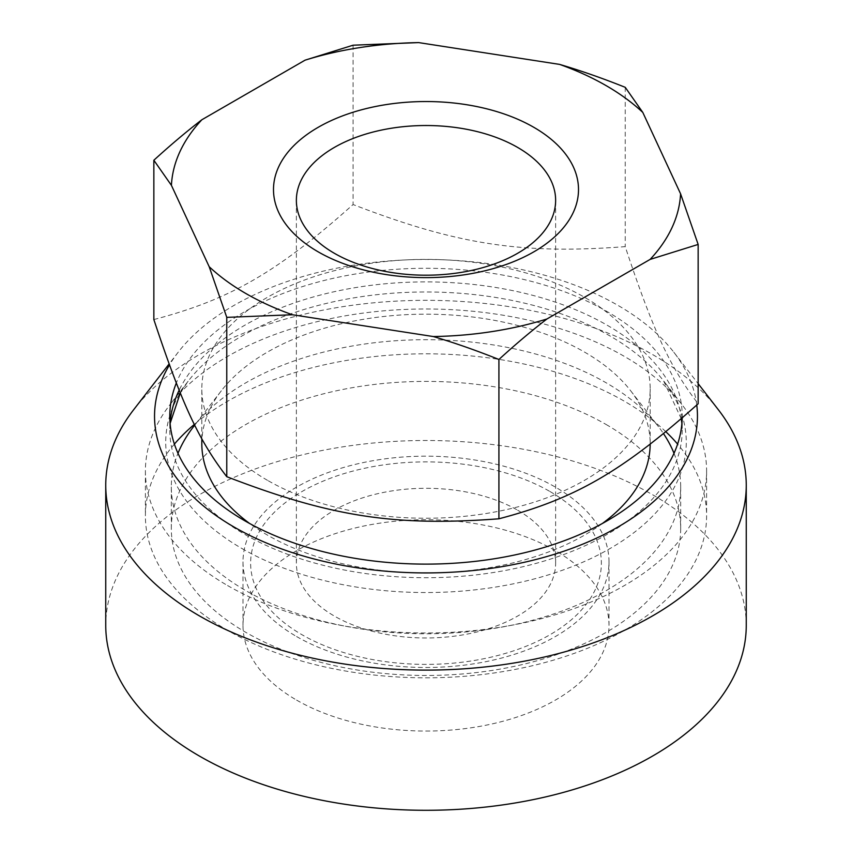 <?xml version="1.0" encoding="UTF-8"?>
<svg xmlns="http://www.w3.org/2000/svg" width="852" height="852" viewBox="0 0 852 852"><rect width="100%" height="100%" fill="white"/><g stroke="black" fill="none" stroke-linecap="round" stroke-linejoin="round"><path stroke-width="0.64" stroke-dasharray="4.26 3.19" d="M517.665 510.21A129.632 74.838 180 0 1 555.632 563.129A129.632 74.838 180 0 1 475.608 632.28A129.632 74.838 180 0 1 334.335 616.049A129.632 74.838 180 0 1 296.368 563.129A129.632 74.838 180 0 1 376.392 493.99A129.632 74.838 180 0 1 517.665 510.21M550.009 491.54A175.374 101.25 180 0 1 550.009 634.729A175.374 101.25 180 0 1 301.991 634.729A175.374 101.25 180 0 1 301.991 491.54A175.374 101.25 180 0 1 550.009 491.54M606.081 424.466A254.684 147.034 180 0 1 680.684 528.442A254.684 147.034 180 0 1 523.458 664.283A254.684 147.034 180 0 1 245.919 632.408A254.684 147.034 180 0 1 171.316 528.442A254.684 147.034 180 0 1 328.542 392.591A254.684 147.034 180 0 1 606.081 424.466M674.017 453.307A254.684 147.034 180 0 1 680.684 486.726A254.684 147.034 180 0 1 523.458 622.578A254.684 147.034 180 0 1 245.919 590.702A254.684 147.034 180 0 1 171.316 486.726A254.684 147.034 180 0 1 177.983 453.307M193.51 426.703A254.684 147.034 180 0 1 606.081 382.761A254.684 147.034 180 0 1 658.489 426.703A254.684 147.034 180 0 1 663.516 433.668M602.364 523.501A224.182 129.429 180 0 1 267.485 535.12A224.182 129.429 180 0 1 249.636 523.501M201.817 443.594A224.182 129.429 180 0 1 221.35 390.759A224.182 129.429 180 0 1 584.515 352.078A224.182 129.429 180 0 1 630.65 390.759A224.182 129.429 180 0 1 650.183 443.594A224.182 129.429 180 0 1 650.172 444.222M267.485 480.326A224.182 129.429 180 0 1 201.817 388.81A224.182 129.429 180 0 1 340.214 269.232A224.182 129.429 180 0 1 584.515 297.284A224.182 129.429 180 0 1 650.183 388.81A224.182 129.429 180 0 1 511.786 508.388A224.182 129.429 180 0 1 267.485 480.326M153.85 319.564C230.029 299.553 276.9 272.502 353.079 204.544C457.141 244.62 521.158 254.524 625.23 246.643C653.111 330.704 670.268 367.659 698.15 403.773M353.079 45.209L353.079 204.544M625.23 87.319L625.23 246.643M296.592 636.54A182.999 105.659 0 0 0 496.034 659.437A182.999 105.659 0 0 0 608.999 561.83A182.999 105.659 0 0 0 555.408 487.12A182.999 105.659 0 0 0 355.966 464.212A182.999 105.659 0 0 0 243.001 561.83A182.999 105.659 0 0 0 296.592 636.54M296.592 700.099A182.999 105.659 0 0 0 496.034 723.007A182.999 105.659 0 0 0 608.999 625.389A182.999 105.659 0 0 0 555.408 550.68A182.999 105.659 0 0 0 355.966 527.782A182.999 105.659 0 0 0 243.001 625.389A182.999 105.659 0 0 0 296.592 700.099M174.394 444.094A280.606 162.008 0 0 0 145.394 515.811A280.606 162.008 0 0 0 227.58 630.373A280.606 162.008 0 0 0 533.384 665.487A280.606 162.008 0 0 0 706.606 515.811A280.606 162.008 0 0 0 677.606 444.094M665.87 431.751A280.606 162.008 0 0 0 624.42 401.26A280.606 162.008 0 0 0 194.352 424.392M227.58 585.548A280.606 162.008 0 0 0 533.384 620.661A280.606 162.008 0 0 0 706.606 470.986A280.606 162.008 0 0 0 682.154 404.849A280.606 162.008 0 0 0 624.42 356.434A280.606 162.008 0 0 0 169.846 404.849A280.606 162.008 0 0 0 145.394 470.986A280.606 162.008 0 0 0 227.58 585.548M682.186 417.97A256.207 147.918 0 0 0 682.207 416.202A256.207 147.918 0 0 0 607.167 311.608A256.207 147.918 0 0 0 355.305 274.024A256.207 147.918 0 0 0 176.332 383.006M718.353 409.737A320.256 184.895 0 0 0 652.451 354.475A320.256 184.895 0 0 0 133.647 409.737M696.766 405.03A271.458 156.725 0 0 0 673.804 352.217A271.458 156.725 0 0 0 617.945 305.378A271.458 156.725 0 0 0 178.196 352.217A271.458 156.725 0 0 0 169.473 364.933M746.256 625.389A320.256 184.895 0 0 0 652.451 494.65A320.256 184.895 0 0 0 303.44 454.574A320.256 184.895 0 0 0 105.744 625.389M241.947 548.518A260.286 150.282 0 0 0 573.609 566.037A260.286 150.282 0 0 0 663.612 380.908A260.286 150.282 0 0 0 610.053 335.997A260.286 150.282 0 0 0 188.388 380.908A260.286 150.282 0 0 0 241.947 548.518M681.472 418.598A256.207 147.918 0 0 0 607.167 325.219A256.207 147.918 0 0 0 179.176 390.152M170.07 423.007A256.207 147.918 0 0 0 169.793 429.813A256.207 147.918 0 0 0 244.833 534.406A256.207 147.918 0 0 0 524.044 566.463A256.207 147.918 0 0 0 682.207 429.813A256.207 147.918 0 0 0 681.93 423.007M555.632 563.129L555.632 200.358M171.316 528.442L171.316 486.726M221.35 390.759L194.714 425.137M201.817 438.833L201.817 388.81M650.183 443.594L650.183 388.81M630.65 390.759L658.489 426.703M680.684 528.442L680.684 486.726M296.368 563.129L296.368 200.358M608.999 561.83L608.999 625.389M706.606 470.986L706.606 515.811M681.27 418.769L663.612 380.908L682.154 404.849M169.793 416.202L169.793 429.813L170.102 423.465M180.304 392.921L188.388 380.908L169.846 404.849M682.207 416.202L682.207 429.813L681.898 423.465M178.196 352.217L169.111 363.942M673.804 352.217L698.15 383.656M145.394 470.986L145.394 515.811M243.001 561.83L243.001 625.389"/><path stroke-width="1.28" d="M334.335 253.278A129.632 74.838 0 0 0 475.608 269.509A129.632 74.838 0 0 0 555.632 200.358A129.632 74.838 0 0 0 517.665 147.439A129.632 74.838 0 0 0 376.392 131.219A129.632 74.838 0 0 0 296.368 200.358A129.632 74.838 0 0 0 334.335 253.278M177.983 453.307A254.684 147.034 180 0 1 193.51 426.703L194.714 425.137M249.636 523.501A224.182 129.429 180 0 1 201.817 443.594L201.817 438.833M226.77 476.694C198.889 440.58 181.732 403.624 153.85 319.564L153.85 160.24L171.422 185.353L209.198 266.729L226.77 317.359L292.374 314.75L433.327 336.551C454.084 342.664 475.948 350.3 498.921 359.469L498.921 518.793C394.859 526.664 330.842 516.759 226.77 476.694L226.77 317.359M292.374 314.75A254.684 147.034 180 0 1 245.919 293.546A254.684 147.034 180 0 1 209.198 266.729M533.831 127.321A152.508 88.044 180 0 1 533.831 251.841A152.508 88.044 180 0 1 318.169 251.841A152.508 88.044 180 0 1 318.169 127.321A152.508 88.044 180 0 1 533.831 127.321M625.23 87.319C602.257 78.15 580.382 70.514 559.626 64.401A254.684 147.034 180 0 1 606.081 85.605A254.684 147.034 180 0 1 642.802 112.432L625.23 87.319M498.921 359.469C515.737 344.144 531.744 330.651 546.941 318.978L650.129 259.402L698.15 244.439L698.15 403.773C621.971 471.731 575.1 498.782 498.921 518.793M559.626 64.401L418.673 42.6L353.079 45.209L305.059 60.172L201.871 119.749C186.673 131.421 170.666 144.915 153.85 160.24M698.15 244.439L680.578 193.809L642.802 112.432M680.578 193.809A254.684 147.034 180 0 1 650.129 259.402M305.059 60.172A254.684 147.034 180 0 1 418.673 42.6M546.941 318.978A254.684 147.034 180 0 1 433.327 336.551M171.422 185.353A254.684 147.034 180 0 1 201.871 119.749M650.172 444.222A224.182 129.429 180 0 1 602.364 523.501M663.516 433.668A254.684 147.034 180 0 1 674.017 453.307M677.606 444.094A280.606 162.008 0 0 0 665.87 431.751M176.332 383.006A256.207 147.918 0 0 0 169.793 416.202A256.207 147.918 0 0 0 244.833 520.796A256.207 147.918 0 0 0 522.627 553.193A256.207 147.918 0 0 0 682.186 417.97M169.111 363.942L133.647 409.737A320.256 184.895 0 0 0 105.744 485.214A320.256 184.895 0 0 0 199.549 615.964A320.256 184.895 0 0 0 548.56 656.04A320.256 184.895 0 0 0 746.256 485.214A320.256 184.895 0 0 0 718.353 409.737L698.15 383.656M169.473 364.933A271.458 156.725 0 0 0 234.055 527.026A271.458 156.725 0 0 0 538.762 558.763A271.458 156.725 0 0 0 696.766 405.03M105.744 485.214L105.744 625.389A320.256 184.895 0 0 0 199.549 756.139A320.256 184.895 0 0 0 548.56 796.215A320.256 184.895 0 0 0 746.256 625.389L746.256 485.214M194.352 424.392A280.606 162.008 0 0 0 174.394 444.094M179.176 390.152A256.207 147.918 0 0 0 170.07 423.007M681.93 423.007A256.207 147.918 0 0 0 681.472 418.598M170.102 423.465L180.304 392.921M681.27 418.769L681.898 423.465"/></g></svg>
